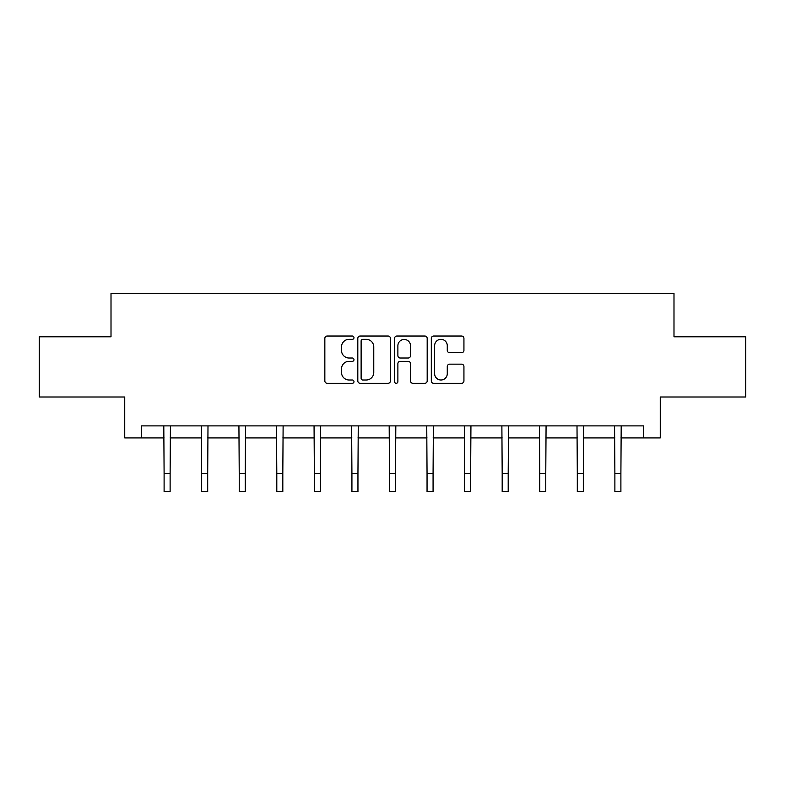 <?xml version="1.0" encoding="UTF-8"?>
<svg xmlns="http://www.w3.org/2000/svg" width="785" height="785" viewBox="0 0 785 785"><rect width="100%" height="100%" fill="white"/><g stroke="black" fill="none" stroke-linecap="round" stroke-linejoin="round"><path stroke-width="1.18" d="M353.976 337.687A1.658 1.658 0 0 0 352.318 336.029L327.208 336.029A2.365 2.365 0 0 0 324.843 338.394L324.843 380.941A2.365 2.365 0 0 0 327.208 383.306L352.318 383.306A1.658 1.658 0 0 0 353.976 381.647A1.658 1.658 0 0 0 352.318 379.999L349.07 379.999A7.565 7.565 0 0 1 341.504 372.433L341.504 368.881A7.565 7.565 0 0 1 349.07 361.326L352.318 361.326A1.658 1.658 0 0 0 353.976 359.667A1.658 1.658 0 0 0 352.318 358.009L349.07 358.009A7.565 7.565 0 0 1 341.504 350.453L341.504 346.901A7.565 7.565 0 0 1 349.07 339.336L352.318 339.336A1.658 1.658 0 0 0 353.976 337.687M461.58 352.691A2.365 2.365 0 0 0 463.935 350.336L463.935 338.394A2.365 2.365 0 0 0 461.58 336.029L433.683 336.029A2.365 2.365 0 0 0 431.318 338.394L431.318 380.941A2.365 2.365 0 0 0 433.683 383.306L461.58 383.306A2.365 2.365 0 0 0 463.935 380.941L463.935 366.526A2.365 2.365 0 0 0 461.58 364.161L449.638 364.161A2.365 2.365 0 0 0 447.273 366.526L447.273 373.67A6.319 6.319 0 0 1 440.954 379.999A6.319 6.319 0 0 1 434.635 373.67L434.635 345.665A6.319 6.319 0 0 1 440.954 339.336A6.319 6.319 0 0 1 447.273 345.665L447.273 350.336A2.365 2.365 0 0 0 449.638 352.691L461.58 352.691M141.585 437.922L141.585 425.882L643.415 425.882L643.415 437.922L660.264 437.922L660.264 396.994L745.75 396.994L745.75 336.794L673.991 336.794L673.991 293.453L111.009 293.453L111.009 336.794L39.25 336.794L39.25 396.994L124.736 396.994L124.736 437.922L164.104 437.922M390.43 338.394A2.365 2.365 0 0 0 388.065 336.029L360.178 336.029A2.365 2.365 0 0 0 357.813 338.394L357.813 380.941A2.365 2.365 0 0 0 360.178 383.306L388.065 383.306A2.365 2.365 0 0 0 390.43 380.941L390.43 338.394M396.935 336.029L424.822 336.029A2.365 2.365 0 0 1 427.187 338.394L427.187 380.941A2.365 2.365 0 0 1 424.822 383.306L412.89 383.306A2.365 2.365 0 0 1 410.526 380.941L410.526 363.681A2.365 2.365 0 0 0 408.161 361.326L400.242 361.326A2.365 2.365 0 0 0 397.877 363.681L397.877 381.647A1.658 1.658 0 0 1 396.219 383.306A1.658 1.658 0 0 1 394.57 381.647L394.57 338.394A2.365 2.365 0 0 1 396.935 336.029M170.119 437.922L201.667 437.922M207.691 437.922L239.229 437.922M245.254 437.922L276.801 437.922M282.816 437.922L314.363 437.922M320.378 437.922L351.925 437.922M357.95 437.922L389.488 437.922M395.512 437.922L427.05 437.922M433.075 437.922L464.622 437.922M470.637 437.922L502.184 437.922M508.199 437.922L539.746 437.922M545.771 437.922L577.309 437.922M583.333 437.922L614.881 437.922M620.896 437.922L643.415 437.922M362.778 339.336A1.658 1.658 0 0 0 361.12 340.994L361.12 378.341A1.658 1.658 0 0 0 362.778 379.999L366.202 379.999A7.565 7.565 0 0 0 373.768 372.433L373.768 346.901A7.565 7.565 0 0 0 366.202 339.336L362.778 339.336M410.526 345.783A6.319 6.319 0 0 0 404.197 339.463A6.319 6.319 0 0 0 397.877 345.783L397.877 355.644A2.365 2.365 0 0 0 400.242 358.009L408.161 358.009A2.365 2.365 0 0 0 410.526 355.644L410.526 345.783M163.8 425.882L164.104 473.492L170.119 473.492L170.433 425.882M164.104 473.492L164.104 491.547L170.119 491.547L170.119 473.492M201.362 425.882L201.667 473.492L207.691 473.492L207.996 425.882M201.667 473.492L201.667 491.547L207.691 491.547L207.691 473.492M238.925 425.882L239.229 473.492L245.254 473.492L245.558 425.882M239.229 473.492L239.229 491.547L245.254 491.547L245.254 473.492M276.487 425.882L276.801 473.492L282.816 473.492L283.12 425.882M276.801 473.492L276.801 491.547L282.816 491.547L282.816 473.492M314.059 425.882L314.363 473.492L320.378 473.492L320.682 425.882M314.363 473.492L314.363 491.547L320.378 491.547L320.378 473.492M351.621 425.882L351.925 473.492L357.95 473.492L358.254 425.882M351.925 473.492L351.925 491.547L357.95 491.547L357.95 473.492M389.183 425.882L389.488 473.492L395.512 473.492L395.817 425.882M389.488 473.492L389.488 491.547L395.512 491.547L395.512 473.492M426.746 425.882L427.05 473.492L433.075 473.492L433.379 425.882M427.05 473.492L427.05 491.547L433.075 491.547L433.075 473.492M464.318 425.882L464.622 473.492L470.637 473.492L470.941 425.882M464.622 473.492L464.622 491.547L470.637 491.547L470.637 473.492M501.88 425.882L502.184 473.492L508.199 473.492L508.513 425.882M502.184 473.492L502.184 491.547L508.199 491.547L508.199 473.492M539.442 425.882L539.746 473.492L545.771 473.492L546.075 425.882M539.746 473.492L539.746 491.547L545.771 491.547L545.771 473.492M577.004 425.882L577.309 473.492L583.333 473.492L583.638 425.882M577.309 473.492L577.309 491.547L583.333 491.547L583.333 473.492M614.567 425.882L614.881 473.492L620.896 473.492L621.2 425.882M614.881 473.492L614.881 491.547L620.896 491.547L620.896 473.492"/></g></svg>
